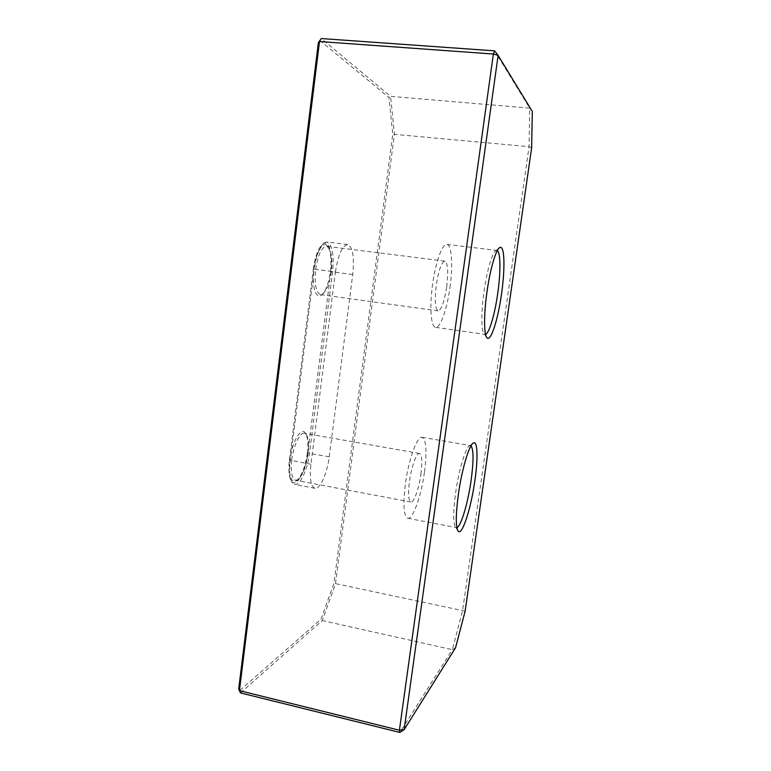 <?xml version="1.0" encoding="UTF-8"?>
<svg xmlns="http://www.w3.org/2000/svg" width="771" height="771" viewBox="0 0 771 771"><rect width="100%" height="100%" fill="white"/><g stroke="black" fill="none" stroke-linecap="round" stroke-linejoin="round"><path stroke-width="0.58" stroke-dasharray="3.85 2.89" d="M330.393 271.585C331.732 259.239 330.749 250.7 327.444 245.978C323.126 240.379 315.753 252.493 313.836 269.079C311.59 285.752 315.773 299.466 321.334 295.177C325.613 291.573 328.629 283.709 330.393 271.585M315.686 269.339C318.028 254.738 321.613 247.057 326.47 246.296L328.504 247.491C331.607 251.944 332.532 260.01 331.27 271.691C329.603 283.159 326.75 290.6 322.712 293.992L320.466 294.618C315.937 292.614 314.346 284.181 315.686 269.339M307.33 453.348C308.458 443.46 307.774 436.665 305.287 432.955C301.027 426.585 291.958 441.966 289.915 459.853C288.595 475.63 290.706 482.646 296.247 480.902C301.471 476.603 305.162 467.419 307.33 453.348M291.756 459.911C293.423 445.648 300.006 432.02 304.381 433.263L306.232 434.487C308.583 437.976 309.219 444.395 308.149 453.753C306.097 467.062 302.618 475.746 297.693 479.793L295.515 480.285C291.814 478.762 290.561 471.968 291.756 459.911M497.305 250.633L496.071 250.565C492.524 251.731 486.973 270.236 484.043 291.419C480.969 312.785 481.229 332.079 484.323 334.094L485.518 334.344M470.994 445.84L469.79 445.677C465.896 446.534 458.774 469.876 455.565 493.295C453.069 512.503 453.097 523.837 455.651 527.297L456.846 527.566M424.522 471.833C427.067 451.334 426.276 439.827 422.142 437.321C417.362 435.605 408.582 459.371 405.363 484.053C402.905 504.745 403.705 516.146 407.753 518.266C412.89 519.731 421.419 495.396 424.522 471.833M449.965 287.438C453.069 265.648 451.796 244.658 446.891 244.397C442.419 243.26 435.519 262.13 432.55 284.634C429.36 307.301 431.008 327.309 435.625 327.357C440.347 328.359 447.064 309.113 449.965 287.438M446.698 286.918C448.471 271.797 447.864 263.21 444.857 261.138C441.523 262.14 438.651 270.168 436.261 285.231C434.516 300.507 435.133 309.055 438.101 310.886C441.494 309.759 444.356 301.76 446.698 286.918M420.927 474.126C422.441 461.81 421.968 454.919 419.501 453.464C416.591 452.461 411.357 466.783 409.44 481.451C407.955 493.845 408.437 500.697 410.866 502.008C413.902 502.923 419.048 488.4 420.927 474.126M335.433 271.912C338.209 254.623 342.285 245.515 347.692 244.571C352.8 247.173 354.487 257.167 352.742 274.543L329.236 456.789C327.27 473.172 319.955 489.614 314.886 488.284C310.79 486.54 309.47 478.531 310.935 464.277L335.433 271.912L314.24 269.118L290.243 460.48C289.029 471.438 289.761 478.926 292.44 482.935L294.657 484.448C300.025 485.836 307.61 469.539 309.528 453.232L332.571 271.884C334.248 254.584 332.368 244.619 326.923 241.998L324.225 242.807C319.56 246.759 316.226 255.538 314.24 269.118L313.354 269.012C315.233 256.126 318.394 247.809 322.837 244.031C329.044 239.299 333.188 254.603 330.826 271.652L307.783 453.175C305.721 471.38 296.286 488.294 291.515 481.364C288.961 477.548 288.258 470.435 289.404 460.046L313.354 269.012M319.714 40.362L388.96 97.493L392.767 134.183L333.959 583.3L321.054 619.19L239.482 690.768M494.616 50.857L529.706 108.123L390.579 96.346L321.295 38.55M240.504 692.907L322.278 620.559L335.481 583.743L394.434 133.99L390.579 96.346L388.96 97.493M532.318 111.448L529.706 108.123L529.07 146.683L462.561 610.863L452.336 649.664L322.278 620.559L321.054 619.19M455.555 647.736L452.336 649.664L399.87 732.45M465.135 611.124L333.959 583.3M531.643 147.772L529.07 146.683L392.767 134.183M352.742 274.543L330.826 271.652M310.935 464.277L289.404 460.046M329.236 456.789L307.783 453.175M328.504 247.491L327.444 245.978M306.232 434.487L305.287 432.955M496.071 250.565L498.808 248.378M469.79 445.677L472.556 443.662M422.142 437.321L470.464 445.59M446.891 244.397L496.784 250.44M444.857 261.138L326.47 246.296M419.501 453.464L304.381 433.263M410.866 502.008L295.515 480.285M438.101 310.886L320.466 294.618M435.625 327.357L484.969 334.392M407.753 518.266L456.259 527.615M455.651 527.297L457.589 530.197M484.323 334.094L486.347 336.869M347.692 244.571L326.923 241.998M314.886 488.284L294.657 484.448M297.693 479.793L296.247 480.902M291.515 481.364L292.44 482.935M322.837 244.031L324.225 242.807M322.712 293.992L321.334 295.177"/><path stroke-width="1.16" d="M486.993 291.785C490.183 268.742 496.167 248.667 499.936 247.481C504.677 244.976 505.207 268.915 501.478 294.262C497.979 319.454 490.982 341.543 487.176 338.006C483.88 335.915 483.648 315.021 486.993 291.785M485.518 334.344C489.238 333.429 494.789 314.529 497.69 293.741C500.736 272.799 500.697 252.512 497.305 250.633M458.34 494.519C461.839 469.047 469.52 443.72 473.635 442.882C477.654 441.07 478.078 458.697 474.926 480.304C471.197 507.501 462.369 535.566 458.34 531.335C455.622 527.672 455.622 515.404 458.34 494.519M456.846 527.566C460.991 526.632 468.016 502.827 471.139 480.217C473.702 460.962 473.664 449.503 470.994 445.84M465.135 611.124L531.643 147.772L532.318 111.448L498.124 55.387L404.139 729.645L455.555 647.736L465.135 611.124M399.87 732.45L404.139 729.645L399.407 730.243L399.87 732.45L240.504 692.907L238.682 689.062L318.365 42.598L321.295 38.55L494.616 50.857L493.363 54.028L319.502 41.538L239.434 690.633L399.407 730.243L493.363 54.028L498.124 55.387L494.616 50.857M238.682 689.062L240.504 692.907M321.295 38.55L318.365 42.598M498.808 248.378L499.936 247.481M472.556 443.662L473.635 442.882M457.589 530.197L458.34 531.335M486.347 336.869L487.176 338.006"/></g></svg>
